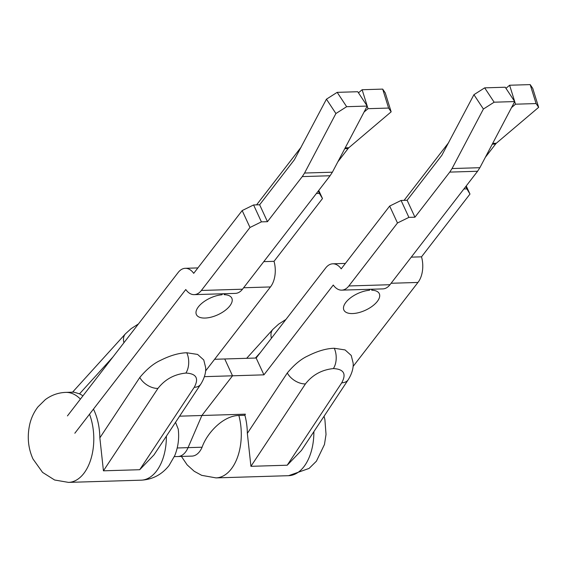 <?xml version="1.0" encoding="UTF-8"?>
<svg xmlns="http://www.w3.org/2000/svg" width="567" height="567" viewBox="0 0 567 567"><rect width="100%" height="100%" fill="white"/><g stroke="black" fill="none" stroke-linecap="round" stroke-linejoin="round"><path stroke-width="0.85" d="M370.145 289.276L369.372 290.276A19.512 9.192 155.2 0 0 345.87 302.36A19.512 9.192 155.2 0 0 343.885 310.064A19.512 9.192 155.2 0 0 358.833 312.608A19.512 9.192 155.2 0 0 377.324 301.403A19.512 9.192 155.2 0 0 379.309 293.699A19.512 9.192 155.2 0 0 371.796 290.205L371.35 289.241M263.931 374.844L333.268 285.031A21.007 12.424 88.3 0 0 341.724 290.141A21.007 12.424 88.3 0 0 348.854 285.966L397.481 222.987L389.664 206.069L341.199 268.843A21.007 12.424 -91.7 0 0 332.794 263.804A21.007 12.424 -91.7 0 0 325.493 268.205L256.156 358.018L263.931 374.844L232.52 375.801L224.745 358.975L232.52 375.801L201.873 415.505L232.52 375.801L204.425 376.658M391.102 283.266L417.943 282.451L353.078 366.466M372.569 289.205L371.796 290.205M341.724 290.141L382.853 288.894A21.007 12.424 -91.7 0 0 389.983 284.712L477.577 171.255L449.751 172.106L414.945 217.189L408.899 217.374L401.082 200.456L407.127 200.271L441.87 155.273L473.927 94.689L483.403 109.034L452.055 168.548L449.751 172.106M256.156 358.018L214.602 359.287M466.23 185.948L469.979 194.056L421.515 256.83A21.007 12.424 88.3 0 1 417.943 282.451M421.515 256.83L411.266 257.142M389.664 206.069L401.082 200.456M397.481 222.987L408.899 217.374M469.979 194.056L466.882 188.889L463.891 188.981M485.331 157.335L495.572 144.068L492.269 144.167M465.791 186.522L466.882 188.889M404.073 200.371L448.738 142.508M514.708 101.571L505.232 87.226L484.672 87.857L494.141 102.202L514.708 101.571L479.873 167.697L452.055 168.548M477.577 171.255L479.873 167.697M414.945 217.189L407.127 200.271M505.962 88.332L509.613 85.234L515.523 104.193L511.547 107.567M495.572 144.068L496.309 143.245L492.695 143.359M496.309 143.245L538.65 107.333L532.739 88.374L530.173 84.611L509.613 85.234M473.927 94.689L484.672 87.857M494.141 102.202L483.403 109.034M538.65 107.333L536.091 103.57L515.523 104.193M536.091 103.57L530.173 84.611M225.078 293.699L224.305 294.698L223.859 293.734M224.305 294.698A19.512 9.192 -24.8 0 1 231.818 298.192A19.512 9.192 -24.8 0 1 229.833 305.897A19.512 9.192 -24.8 0 1 211.342 317.102A19.512 9.192 -24.8 0 1 196.395 314.565A19.512 9.192 -24.8 0 1 198.386 306.86A19.512 9.192 -24.8 0 1 221.888 294.776L222.661 293.77M74.837 433.231L185.778 289.524A21.007 12.424 -91.7 0 0 194.233 294.642A21.007 12.424 -91.7 0 0 201.37 290.46L249.99 227.48L242.173 210.563L193.708 273.344A21.007 12.424 -91.7 0 0 185.31 268.304A21.007 12.424 -91.7 0 0 178.003 272.699L67.452 415.902M318.746 190.441L322.488 198.549L274.024 261.33A21.007 12.424 88.3 0 1 270.452 286.945L205.587 370.967M270.452 286.945L243.612 287.76M274.024 261.33L263.775 261.642M322.488 198.549L319.391 193.382L316.4 193.475M337.847 161.829L348.081 148.568L344.779 148.667M318.3 191.015L319.391 193.382M256.582 204.864L301.247 147.002M194.233 294.642L235.362 293.387A21.007 12.424 -91.7 0 0 242.492 289.213L330.086 175.749L302.261 176.599L267.454 221.683L261.408 221.867L253.591 204.956L259.643 204.772L294.379 159.766L326.436 99.182L335.912 113.528L304.564 173.041L302.261 176.599M242.173 210.563L253.591 204.956M249.99 227.48L261.408 221.867M358.472 92.825L362.122 89.735L368.04 108.687L364.057 112.06M348.081 148.568L348.818 147.739L345.204 147.852M348.818 147.739L391.159 111.827L385.248 92.868L382.69 89.104L362.122 89.735M367.218 106.064L357.742 91.726L337.181 92.35L346.657 106.695L367.218 106.064L332.382 172.198L304.564 173.041M330.086 175.749L332.382 172.198M267.454 221.683L259.643 204.772M391.159 111.827L388.601 108.063L368.04 108.687M388.601 108.063L382.69 89.104M326.436 99.182L337.181 92.35M346.657 106.695L335.912 113.528M247.34 433.365L250.926 466.322L305.436 383.923A15.004 9.278 33.5 0 1 287.299 372.958L247.34 433.365A45.02 26.628 -91.7 0 0 244.901 415.285L238.856 415.469C222.859 415.739 206.842 433.337 202.093 447.221A22.51 13.31 88.3 0 1 199.549 451.63A22.51 13.31 88.3 0 1 191.901 456.109L177.875 456.534A22.51 13.31 -91.7 0 0 185.515 452.062A22.51 13.31 88.3 0 1 177.875 456.534L174.324 456.641M177.223 447.98L188.06 447.647A22.51 13.31 88.3 0 1 185.515 452.062A22.51 13.31 -91.7 0 0 188.06 447.647L201.873 415.505L188.06 447.647L202.093 447.221M305.436 383.923C312.46 374.9 321.772 369.783 333.375 368.571C343.815 369.11 346.6 373.859 341.731 382.81L287.214 465.216L301.453 450.425L348.195 379.77C353.369 371.541 353.411 365.198 353.106 362.965L351.292 355.651M244.901 415.285L245.376 414.172L179.59 416.178M341.731 382.81A15.004 9.278 33.5 0 0 348.195 379.77M246.659 358.309L272.94 329.321A15.004 10.312 42.2 0 0 271.437 338.23M89.522 414.208A45.02 26.628 88.3 0 1 83.81 473.438A45.02 26.628 88.3 0 1 68.522 482.389L141.105 480.178C152.438 479.583 161.751 474.699 169.044 465.535L174.785 455.556C178.18 447.044 179.335 438.227 178.236 429.113L175.529 422.323M139.723 469.71L103.435 470.816L99.849 437.859L139.808 377.459A15.004 9.278 33.5 0 0 157.952 388.416C164.969 379.394 174.282 374.277 185.884 373.065C196.324 373.603 199.109 378.352 194.24 387.311L139.723 469.71L153.962 454.925L200.711 384.263C205.878 376.041 205.92 369.691 205.615 367.459L203.801 360.144M99.849 437.859A45.02 26.628 -91.7 0 0 93.456 409.112M82.924 395.865A45.02 26.628 -91.7 0 0 79.515 393.852L73.88 392.137L65.779 392.385A45.02 26.628 88.3 0 1 80.415 399.118M72.541 392.18L125.449 333.814A15.004 10.312 42.2 0 0 123.946 342.723M194.24 387.311A15.004 9.278 33.5 0 0 200.711 384.263M348.854 285.966L389.983 284.712M242.492 289.213L201.37 290.46M324.055 416.263L324.905 419.665L326.025 434.428L324.466 444.485L316.414 461.191L309.1 468.413L288.596 475.685A45.02 26.628 -91.7 0 0 303.877 466.733A45.02 26.628 -91.7 0 0 313.87 431.657M238.856 415.469A45.02 26.628 88.3 0 1 231.301 468.944A45.02 26.628 88.3 0 1 216.013 477.896L201.696 475.344L194.247 471.297L187.145 464.876L181.426 456.428M287.214 465.216L250.926 466.322M255.391 358.046L260.416 352.497M287.299 372.958C294.287 364.616 301.183 358.918 307.98 355.878C317.619 351.016 326.379 348.471 334.261 348.258L345.083 349.931L351.186 355.41M334.261 348.258A15.004 8.874 88.3 0 1 333.375 368.571M141.105 480.178A45.02 26.628 -91.7 0 0 156.393 471.227A45.02 26.628 -91.7 0 0 166.379 436.158M112.932 356.99L79.515 393.852M103.435 470.816L157.952 388.416M139.808 377.459C146.796 369.11 153.692 363.419 160.489 360.371C170.128 355.509 178.888 352.972 186.77 352.759L197.592 354.425L203.695 359.903M186.77 352.759A15.004 8.874 88.3 0 1 185.884 373.065M345.388 263.421L332.794 263.804M197.897 267.915L185.31 268.304M288.596 475.685L216.013 477.896M285.938 319.441L278.638 324.14L272.94 329.321M68.522 482.389L54.623 480.001L42.56 472.389L32.971 458.958C28.003 447.895 26.982 436.101 29.909 423.577C31.476 417.397 34.155 411.833 37.961 406.879L45.275 399.657C51.455 395.079 58.295 392.655 65.779 392.385M138.447 323.934L131.147 328.633L125.449 333.814"/></g></svg>
